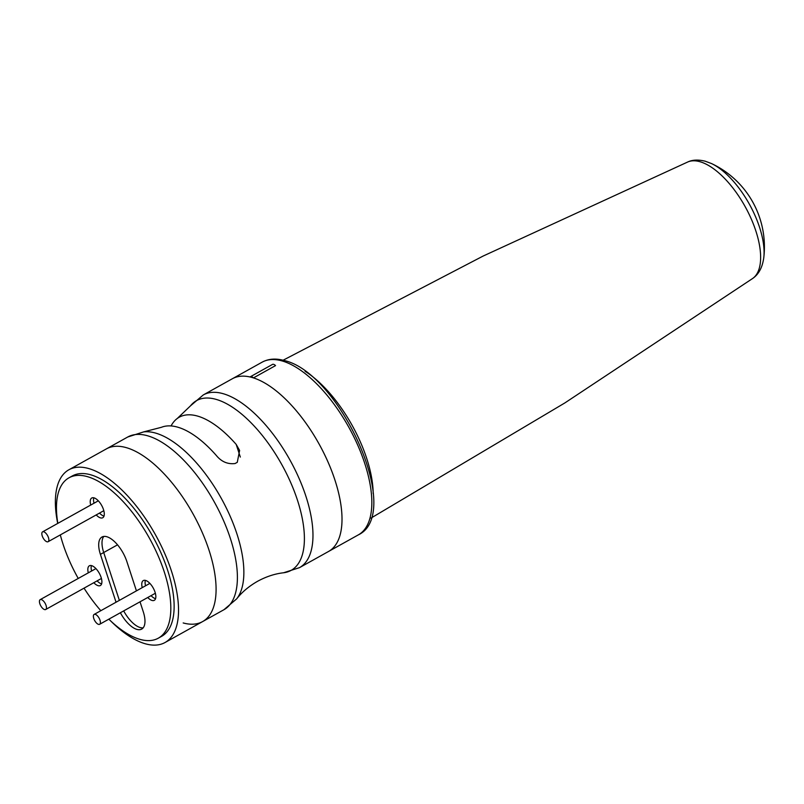 <?xml version="1.0" encoding="UTF-8"?>
<svg xmlns="http://www.w3.org/2000/svg" width="804" height="804" viewBox="0 0 804 804"><rect width="100%" height="100%" fill="white"/><g stroke="black" fill="none" stroke-linecap="round" stroke-linejoin="round"><path stroke-width="1.21" d="M250.094 376.986A98.852 44.029 -119.1 0 0 232.346 378.754L262.164 362.152A98.852 44.029 -119.1 0 1 281.591 360.795A98.852 44.029 -119.1 0 1 357.75 445.195A98.852 44.029 -119.1 0 1 358.343 534.871L328.524 551.484A98.852 44.029 -119.1 0 0 328.524 463.174A98.852 44.029 -119.1 0 0 253.461 377.9A5.648 2.512 -119.1 0 0 250.406 376.724A5.648 2.512 -119.1 0 0 250.094 376.986M250.406 376.724L272.496 364.423A5.648 2.512 -119.1 0 1 275.551 365.599L253.461 377.9M46.984 541.785A5.648 2.512 -119.1 0 0 48.089 541.715A5.648 2.512 -119.1 0 0 48.059 536.59A5.648 2.512 -119.1 0 0 43.707 531.766A5.648 2.512 -119.1 0 0 42.602 531.846A5.648 2.512 -119.1 0 0 42.632 536.971A5.648 2.512 -119.1 0 0 46.984 541.785M48.089 541.715L103.324 510.962A5.648 2.512 -119.1 0 0 103.776 510.52M98.44 500.942A5.648 2.512 -119.1 0 0 97.827 501.093L42.602 531.846M44.582 609.583A5.648 2.512 -119.1 0 0 45.697 609.502A5.648 2.512 -119.1 0 0 45.657 604.387A5.648 2.512 -119.1 0 0 41.305 599.563A5.648 2.512 -119.1 0 0 40.2 599.633A5.648 2.512 -119.1 0 0 40.23 604.759A5.648 2.512 -119.1 0 0 44.582 609.583M45.697 609.502L100.922 578.749A5.648 2.512 -119.1 0 0 101.374 578.307M96.038 568.729A5.648 2.512 -119.1 0 0 95.425 568.88L40.2 599.633M98.53 624.366A5.648 2.512 -119.1 0 0 99.646 624.286A5.648 2.512 -119.1 0 0 99.606 619.17A5.648 2.512 -119.1 0 0 95.254 614.346A5.648 2.512 -119.1 0 0 94.148 614.417A5.648 2.512 -119.1 0 0 94.179 619.542A5.648 2.512 -119.1 0 0 98.53 624.366M99.646 624.286L154.87 593.533A5.648 2.512 -119.1 0 0 155.323 593.091M149.986 583.513A5.648 2.512 -119.1 0 0 149.373 583.664L94.148 614.417M120.369 612.749A24.009 10.693 -119.1 0 0 136.992 629.421A24.009 10.693 -119.1 0 0 141.705 629.09A24.009 10.693 -119.1 0 0 143.263 611.743L140.017 601.804M140.308 627.572A24.009 10.693 -119.1 0 0 143.182 627.834A24.009 10.693 -119.1 0 1 140.308 627.572A24.009 10.693 -119.1 0 1 123.685 610.899A24.009 10.693 -119.1 0 0 140.308 627.572M145.373 580.377A11.296 5.035 -119.1 0 0 145.564 585.784M151.062 595.653A11.296 5.035 -119.1 0 0 155.393 598.628A11.296 5.035 -119.1 0 0 155.554 598.668M147.745 597.503A11.296 5.035 -119.1 0 0 152.087 600.467A11.296 5.035 -119.1 0 0 154.308 600.317A11.296 5.035 -119.1 0 0 154.237 590.066A11.296 5.035 -119.1 0 0 145.534 580.418A11.296 5.035 -119.1 0 0 143.313 580.578A11.296 5.035 -119.1 0 0 142.248 587.634M91.425 565.594A11.296 5.035 -119.1 0 0 91.616 571.001M97.113 580.87A11.296 5.035 -119.1 0 0 101.455 583.845A11.296 5.035 -119.1 0 0 101.605 583.885M93.807 582.719A11.296 5.035 -119.1 0 0 98.138 585.684A11.296 5.035 -119.1 0 0 100.359 585.533A11.296 5.035 -119.1 0 0 100.289 575.282A11.296 5.035 -119.1 0 0 91.586 565.634A11.296 5.035 -119.1 0 0 89.365 565.795A11.296 5.035 -119.1 0 0 88.309 572.85M93.827 497.807A11.296 5.035 -119.1 0 0 94.018 503.214M99.515 513.083A11.296 5.035 -119.1 0 0 103.847 516.047A11.296 5.035 -119.1 0 0 104.007 516.088M96.199 514.922A11.296 5.035 -119.1 0 0 100.54 517.897A11.296 5.035 -119.1 0 0 102.761 517.736A11.296 5.035 -119.1 0 0 102.691 507.495A11.296 5.035 -119.1 0 0 93.988 497.847A11.296 5.035 -119.1 0 0 91.767 497.998A11.296 5.035 -119.1 0 0 90.701 505.053M108.831 619.17A91.787 40.883 -119.1 0 0 140.268 639.441A91.787 40.883 -119.1 0 0 158.298 638.185A91.787 40.883 -119.1 0 0 157.745 554.921A91.787 40.883 -119.1 0 0 87.023 476.541A91.787 40.883 -119.1 0 0 68.993 477.797A91.787 40.883 -119.1 0 0 57.838 523.354M158.298 638.185L161.614 636.346A91.787 40.883 -119.1 0 0 161.051 553.072A91.787 40.883 -119.1 0 0 90.339 474.702A91.787 40.883 -119.1 0 0 72.3 475.958L68.993 477.797M136.439 590.87L126.881 561.624A24.009 10.693 -119.1 0 0 101.967 537.022A24.009 10.693 -119.1 0 0 100.41 554.368L116.047 602.226M60.32 534.901A91.787 40.883 -119.1 0 0 78.239 578.458M84.038 588.156A91.787 40.883 -119.1 0 0 100.822 610.698M117.535 544.831L103.716 552.519A24.009 10.693 -119.1 0 1 103.806 536.429A24.009 10.693 -119.1 0 0 103.716 552.519L119.364 600.377L103.716 552.519L100.41 554.368M110.429 620.698A98.852 44.029 -119.1 0 0 145.624 643.863A98.852 44.029 -119.1 0 0 165.051 642.507A98.852 44.029 -119.1 0 0 164.448 552.83A98.852 44.029 -119.1 0 0 88.289 468.43A98.852 44.029 -119.1 0 0 68.863 469.787A98.852 44.029 -119.1 0 0 57.707 523.424M183.181 622.949A98.852 44.029 -119.1 0 0 202.598 621.592A98.852 44.029 -119.1 0 0 202.005 531.926A98.852 44.029 -119.1 0 0 125.846 447.516A98.852 44.029 -119.1 0 0 106.419 448.873L127.735 437.004A98.852 44.029 -119.1 0 1 147.152 435.657A98.852 44.029 -119.1 0 1 223.311 520.057A98.852 44.029 -119.1 0 1 223.914 609.733L236.647 598.89C242.024 592.056 248.999 586.196 257.571 581.292C266.255 576.579 274.918 573.744 283.561 572.77A97.163 43.285 -119.1 0 0 293.852 490.138A97.163 43.285 -119.1 0 0 215.693 399.256A97.163 43.285 -119.1 0 0 190.568 405.769L177.322 418.442A91.093 40.572 60.9 0 1 197.131 415.959A91.093 40.572 60.9 0 1 236.195 444.411L239.612 450.451L237.28 462.31L235.069 463.536C227.683 464.421 221.432 461.727 216.316 455.476A91.093 40.572 -119.1 0 0 177.242 427.035A91.093 40.572 -119.1 0 0 161.403 427.306L143.655 431.889A97.163 43.285 60.9 0 1 155.162 432.964A97.163 43.285 60.9 0 1 226.346 508.038A97.163 43.285 60.9 0 1 236.647 598.89M328.524 551.484A98.852 44.029 -119.1 0 0 327.921 461.808A98.852 44.029 -119.1 0 0 251.763 377.398A98.852 44.029 -119.1 0 0 232.346 378.754L203.301 394.925A98.852 44.029 60.9 0 1 222.718 393.568A98.852 44.029 60.9 0 1 298.887 477.978A98.852 44.029 60.9 0 1 299.48 567.654L328.524 551.484M171.071 425.939A91.093 40.572 60.9 0 1 177.322 418.442M165.051 642.507L202.598 621.592A98.852 44.029 -119.1 0 0 202.005 531.926A98.852 44.029 -119.1 0 0 125.846 447.516A98.852 44.029 -119.1 0 0 106.419 448.873L68.863 469.787M763.8 257.501A92.108 92.108 0 0 0 711.48 163.544A63.255 28.18 60.9 0 1 759.549 227.301A63.255 28.18 60.9 0 1 763.8 257.501C762.514 267.25 758.805 274.234 752.675 278.465A66.742 29.728 -119.1 0 0 750.514 217.271A66.742 29.728 -119.1 0 0 699.701 161.644A66.742 29.728 -119.1 0 0 687.802 161.966L483.093 256.074L283.068 360.242M305.078 371.277A90.37 40.26 60.9 0 1 373.187 493.586M240.336 457.064L236.195 444.411M262.164 362.152C268.546 358.755 275.802 358.192 283.933 360.463C339.499 372.212 404.05 513.424 358.343 534.871M752.675 278.465L564.87 402.925L370.976 518.118M711.48 163.544L705.138 161.182C698.224 159.514 692.435 159.775 687.802 161.966M283.561 572.77L299.48 567.654M202.598 621.592L223.914 609.733M143.655 431.889L127.735 437.004M190.568 405.769L203.301 394.925"/></g></svg>

